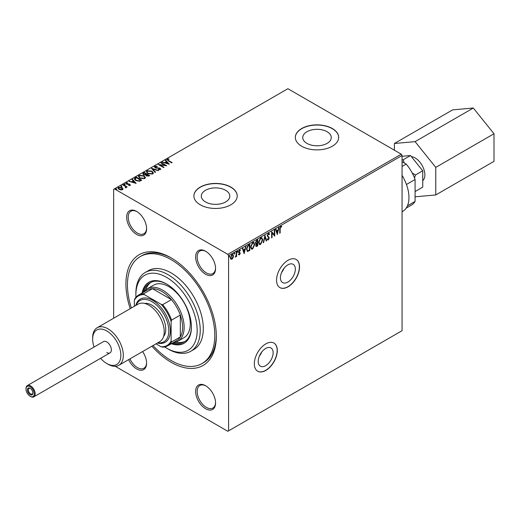 <?xml version="1.0" encoding="UTF-8"?>
<svg xmlns="http://www.w3.org/2000/svg" width="520" height="520" viewBox="0 0 520 520"><rect width="100%" height="100%" fill="white"/><g stroke="black" fill="none" stroke-linecap="round" stroke-linejoin="round"><path stroke-width="0.78" d="M287.892 264.836A10.543 6.084 120 0 0 281.002 274.131A10.543 6.084 120 0 0 282.62 282.581A10.543 6.084 120 0 0 287.892 282.055A10.543 6.084 120 0 0 294.775 272.766A10.543 6.084 120 0 0 293.163 264.316A10.543 6.084 120 0 0 287.892 264.836M265.668 348.446A10.543 6.084 120 0 0 258.784 357.74A10.543 6.084 120 0 0 260.397 366.184A10.543 6.084 120 0 0 265.668 365.664A10.543 6.084 120 0 0 272.558 356.375A10.543 6.084 120 0 0 270.94 347.925A10.543 6.084 120 0 0 265.668 348.446M265.824 343.876A16.257 9.386 120 0 0 255.203 358.196A16.257 9.386 120 0 0 257.699 371.222A16.257 9.386 120 0 0 265.824 370.416A16.257 9.386 120 0 0 276.439 356.09A16.257 9.386 120 0 0 273.949 343.07A16.257 9.386 120 0 0 265.824 343.876M257.621 371.176A16.257 9.386 120 0 0 265.668 370.325A16.257 9.386 120 0 0 276.269 356.076A16.257 9.386 120 0 0 273.871 343.025M288.041 260.267A16.257 9.386 120 0 0 277.427 274.586A16.257 9.386 120 0 0 279.916 287.612A16.257 9.386 120 0 0 288.041 286.806A16.257 9.386 120 0 0 298.662 272.486A16.257 9.386 120 0 0 296.173 259.461A16.257 9.386 120 0 0 288.041 260.267M279.838 287.567A16.257 9.386 120 0 0 287.892 286.721A16.257 9.386 120 0 0 298.486 272.467A16.257 9.386 120 0 0 296.094 259.415M130.208 308.672A63.934 36.913 60 0 1 171.119 257.875L171.119 257.875A63.934 36.913 60 0 1 216.327 336.174A63.934 36.913 60 0 1 171.119 362.278A63.934 36.913 60 0 1 151.886 346.209M131.365 308.002A61.763 35.659 60 0 1 140.238 256.588A61.763 35.659 60 0 1 171.119 259.642A61.763 35.659 60 0 1 211.471 314.074A61.763 35.659 60 0 1 202 363.565L203.535 362.681A61.763 35.659 -120 0 0 216.32 335.276M205.478 201.942A14.261 8.236 0 0 0 221.019 203.73A14.261 8.236 0 0 0 229.821 196.118A14.261 8.236 0 0 0 225.641 190.3A14.261 8.236 0 0 0 210.106 188.513A14.261 8.236 0 0 0 201.299 196.118A14.261 8.236 0 0 0 205.478 201.942M306.923 143.37A14.261 8.236 0 0 0 322.465 145.158A14.261 8.236 0 0 0 331.266 137.553A14.261 8.236 0 0 0 327.087 131.729A14.261 8.236 0 0 0 311.552 129.948A14.261 8.236 0 0 0 302.744 137.553A14.261 8.236 0 0 0 306.923 143.37M301.685 146.224A21.671 12.513 0 0 0 325.299 148.935A21.671 12.513 0 0 0 338.676 137.377A21.671 12.513 0 0 0 332.332 128.524A21.671 12.513 0 0 0 308.711 125.814A21.671 12.513 0 0 0 295.334 137.377A21.671 12.513 0 0 0 301.685 146.224M338.676 137.462A21.671 12.513 0 0 0 332.332 128.707A21.671 12.513 0 0 0 308.783 125.977A21.671 12.513 0 0 0 295.334 137.462M200.239 204.789A21.671 12.513 0 0 0 223.853 207.506A21.671 12.513 0 0 0 237.231 195.942A21.671 12.513 0 0 0 230.886 187.096A21.671 12.513 0 0 0 207.266 184.386A21.671 12.513 0 0 0 193.889 195.942A21.671 12.513 0 0 0 200.239 204.789M237.231 196.034A21.671 12.513 0 0 0 230.886 187.272A21.671 12.513 0 0 0 207.337 184.542A21.671 12.513 0 0 0 193.889 196.034M142.565 351.585A14.086 8.132 60 0 1 146.601 363.162A14.086 8.132 60 0 1 136.643 368.914A14.086 8.132 60 0 1 128.635 359.632M129.948 358.872A13 7.508 -120 0 0 137.404 367.582A13 7.508 -120 0 0 143.91 368.231A13 7.508 -120 0 0 146.595 362.707M136.643 211.425L136.643 211.425A14.086 8.132 60 0 1 146.601 228.677A14.086 8.132 60 0 1 136.643 234.429A14.086 8.132 60 0 1 126.678 217.178A14.086 8.132 60 0 1 136.643 211.425M137.033 211.66A13 7.508 -120 0 0 130.904 211.224A13 7.508 -120 0 0 128.915 221.644A13 7.508 -120 0 0 137.404 233.103A13 7.508 -120 0 0 143.91 233.747A13 7.508 -120 0 0 146.595 228.222M205.602 251.238L205.602 251.238A14.086 8.132 60 0 1 215.56 268.495A14.086 8.132 60 0 1 205.602 274.242A14.086 8.132 60 0 1 195.637 256.99A14.086 8.132 60 0 1 205.602 251.238M205.992 251.472A13 7.508 -120 0 0 199.862 251.036A13 7.508 -120 0 0 197.873 261.456A13 7.508 -120 0 0 206.369 272.916A13 7.508 -120 0 0 212.869 273.559A13 7.508 -120 0 0 215.553 268.034M205.602 385.723L205.602 385.723A14.086 8.132 60 0 1 215.56 402.974A14.086 8.132 60 0 1 205.602 408.726A14.086 8.132 60 0 1 195.637 391.469A14.086 8.132 60 0 1 205.602 385.723M205.992 385.957A13 7.508 -120 0 0 199.862 385.522A13 7.508 -120 0 0 197.873 395.941A13 7.508 -120 0 0 206.369 407.401A13 7.508 -120 0 0 212.869 408.044A13 7.508 -120 0 0 215.553 402.519M233.064 257.816L231.953 259.207L230.841 259.103L230.444 257.725L231.953 254.527L232.856 254.436L233.467 255.983L233.064 257.816L232.758 257.641L231.647 259.031L231.953 259.207M236.633 251.901L236.633 256.432L236.217 256.666L236.217 256.002L235.19 257.186L236.151 255.255L236.217 252.142L236.633 251.901M240.175 250.809L239.304 250.484L239.869 250.633L239.304 250.484L238.797 251.505L239.967 253.039L239.181 254.683L239.493 254.858L238.693 254.677L239.863 253.481L238.693 251.94L239.564 250.133L240.416 250.257L239.109 251.68L240.272 253.221L239.493 254.858L238.693 254.677M238.933 254.144L239.467 254.319M239.766 253.123L238.83 252.564M240.233 250.088L239.889 250.588M239.337 252.089L239.837 252.421M249.457 244.498L249.457 250.335L247.676 251.498L246.461 249.243L248.521 245.044L249.763 244.322L249.763 250.517L247.214 251.388M255.658 243.724L256.25 243.919L255.405 242.821L256.666 240.338L257.738 239.714L257.738 245.908L256.12 246.519L255.749 245.525L256.25 243.919L255.794 243.841M264.959 235.547L266.682 240.747L266.233 241.007L264.927 237.061L263.62 242.515L263.172 242.775L264.959 235.547M274.313 230.145L274.722 229.911L274.722 236.106L272.044 233.031L272.044 237.653L271.628 237.887L271.628 231.699L274.313 234.754L274.313 230.145M280.156 228.846L280.156 232.967L279.747 233.207L279.747 229.021L280.728 226.285L281.736 226.415L281.528 227.013L280.728 226.922L280.156 228.846L279.851 228.67L280.156 232.967M281.534 226.278L281.528 227.013M402.058 155.513L402.058 330.694L228.586 430.846L228.586 255.665L227.819 254.339L401.291 154.187L402.058 155.513L228.586 255.665M277.336 234.592L275.548 229.431L275.997 229.177L276.549 230.841L278.057 229.97L279.058 227.409L277.238 234.533M268.365 233.422L269.061 233.376L269.568 234.084L269.23 234.592L268.392 234.046L267.644 235.528L269.295 237.952L268.333 239.954L267.3 239.499L267.618 238.933L268.339 239.311L268.879 238.219L267.228 235.755L268.365 233.422M268.925 234.41L268.086 233.864L268.814 234.026L268.086 233.864L267.339 235.346L267.644 235.528M267.339 235.346L268.983 237.776L268.028 239.772L268.333 239.954L267.3 239.499M267.618 238.933L268.339 239.311M262.691 239.928L260.656 244.387L259.409 244.498L258.564 242.339L260.624 237.894L261.846 237.796L262.691 239.928L262.386 239.753L260.351 244.212L260.656 244.387M254.716 244.53L252.681 248.989L251.433 249.1L250.588 246.942L252.649 242.495L253.864 242.398L254.716 244.53L254.41 244.355L252.369 248.814L252.681 248.989M244.192 253.728L242.405 248.567L242.853 248.306L243.406 249.977L244.914 249.106L245.915 246.545L244.094 253.669M237.289 251.089L237.939 251.589L237.594 252.297L237.25 251.986L237.594 251.27L237.939 251.589L237.594 251.27M237.633 251.407L237.594 252.297L237.25 251.986M234.124 252.915L234.774 253.409L234.429 254.124L234.084 253.812L234.429 253.097L234.774 253.409L234.429 253.097M234.468 253.233L234.429 254.124L234.084 253.812M228.969 255.892L229.619 256.392L229.275 257.101L228.93 256.789L229.275 256.074L229.619 256.392L229.275 256.074M229.314 256.211L229.275 257.101L228.93 256.789M117.988 188.24L118.489 187.681L122.018 187.967L123.006 189L122.544 189.664L120.79 189.936L118.989 189.364L117.962 188.058L118.489 187.323L122.018 187.616L123.058 188.929M123.234 184.665L127.153 186.927L126.159 186.83L126.087 187.616L125.638 187.72L125.418 186.478L122.817 184.899L123.234 184.665L126.848 187.103M126.087 187.974L126.087 187.616M130.078 185.315L128.726 185.452L128.629 185.12L129.571 185.055L129.441 184.516L126.36 184.087L126.094 182.93L127.478 182.748L127.602 183.092L126.627 183.183L126.75 183.839L129.103 183.995L129.838 184.269L130.078 185.315L130.358 184.919M129.376 185.478L129.441 184.516M125.788 183.365L126.094 182.93L126.094 183.287L127.478 183.099M126.627 183.183L126.75 184.191L127.224 184.353L127.224 183.995M135.122 177.801L136.363 177.08L141.726 180.18L139.445 181.272L135.681 180.499L134.245 178.834L136.363 177.08M144.339 172.478L149.708 175.572L148.948 176.014L146.38 175.955L145.743 175.006L143.526 174.707L142.773 173.752L144.339 172.478L149.396 175.747M151.56 168.305L158.645 170.411L158.197 170.671L152.822 169.078L155.584 172.178L155.136 172.439L151.56 168.422M160.914 162.91L161.323 162.669L166.692 165.769L160.011 165.002L164.008 167.317L163.599 167.55L158.23 164.457L164.905 165.21L160.914 162.91M167.745 159.439L168.552 160.57L172.12 162.63L171.711 162.87L168.09 160.778L167.186 159.126L168.818 158.899L169.026 159.256L167.745 159.439L167.622 159.9M166.822 159.62L167.186 159.126L167.186 159.477L168.818 159.25L168.818 158.899M401.291 154.187L287.892 88.712L114.419 188.864L227.819 254.339M169.306 164.255L162.149 162.195L164.873 162.611L166.374 161.74L165.21 160.427L165.659 160.167L169.306 164.255M155.409 166.562L155.565 167.525L160.141 168.259L160.44 169.533L158.496 169.611L158.483 169.234L159.894 169.214L159.751 168.513L155.142 167.758L154.44 166.822L154.823 166.263L157.203 166.244L157.138 166.595L155.409 166.562L155.174 167.147M160.771 169.033L160.44 169.533M158.483 169.585L159.894 169.572L159.751 168.513M151.951 171.151L153.419 172.972L152.756 173.972L147.849 173.55L146.406 171.724L147.089 170.736L151.951 171.151L153.406 173.147M143.975 175.76L145.444 177.58L144.781 178.575L139.874 178.152L138.424 176.326L139.107 175.338L143.975 175.76L145.431 177.749M136.162 183.391L129.006 181.331L131.729 181.747L133.231 180.875L132.067 179.562L132.516 179.303L136.162 183.391M124.228 184.88L124.124 184.425L124.917 184.483L124.917 184.125L125.021 184.587L124.228 184.522L124.124 184.067L124.917 184.125L125.021 184.587M121.069 186.706L120.965 186.251L121.752 186.31L121.752 185.952L121.856 186.414L121.069 186.349L120.965 185.894L121.752 185.952L121.856 186.414M115.908 189.683L115.804 189.228L116.597 189.286L116.597 188.929L116.701 189.391L115.908 189.326L115.804 188.87L116.597 188.929L116.701 189.391M113.653 318.227L113.653 189.306L114.419 188.864M228.586 430.846L227.819 431.288L115.258 366.301M171.893 258.329A61.763 35.659 -120 0 0 141.772 255.703L140.238 256.588M167.745 159.796L168.552 160.927L171.815 162.805M166.862 159.803L167.186 159.477M162.559 162.312L162.597 161.935M162.597 162.285L164.873 162.962L164.873 162.611M164.873 162.962L166.374 161.74M165.419 160.66L165.659 160.167M165.659 160.524L168.948 164.209M165.594 162.825L167.973 163.885L166.751 162.156L165.594 162.825L167.973 163.534M161.22 163.085L161.323 162.669M161.323 163.026L166.042 165.75M163.703 167.492L160.011 165.002M158.867 164.821L164.905 165.568L164.905 165.21M154.466 167.011L154.823 166.263M154.823 166.621L157.203 166.602M155.409 166.92L155.565 167.525M155.565 167.875L156.227 168.103L156.227 167.745M156.227 168.103L159.113 168.266L159.113 167.908M159.113 168.266L160.141 168.617L160.141 168.259M160.141 168.617L160.738 169.214M159.894 169.572L159.751 168.864L159.894 169.572M151.847 168.747L158.243 170.644M155.376 172.296L152.822 169.078M146.419 171.906L147.089 170.736M147.089 171.087L151.951 171.509M147.108 172.055L148.265 173.667L152.191 174.018L152.698 173.017M148.265 173.31L152.191 173.661L152.718 172.855L151.541 171.392L147.648 171.041L147.089 171.88L148.265 173.667M152.191 174.018L152.191 173.661M142.805 173.94L143.267 173.095M143.267 173.446L144.339 172.828M143.52 174.057L143.936 174.817L145.548 175L146.471 174.538L144.482 173.03L143.475 173.869L143.936 174.467L145.548 174.649L146.471 174.181M146.374 175.331L146.783 176.066L148.74 175.844L147.024 174.499L146.322 175.136L146.783 175.714L148.74 175.494M148.317 176.092L148.317 175.74M146.783 176.066L146.783 175.714M145.548 175L145.548 174.649M143.936 174.817L143.936 174.467M138.444 176.508L139.107 175.338M139.107 175.695L143.975 176.111M139.133 176.657L140.29 178.269L144.209 178.62L144.722 177.625M140.29 177.918L144.209 178.269L144.742 177.457L143.566 175.994L139.672 175.65L139.113 176.488L140.29 178.269M144.209 178.62L144.209 178.269M136.363 177.437L141.421 180.356M134.264 179.01L135.122 178.152M135.09 178.964L136.091 180.609L139.159 181.207L140.764 180.453L136.5 177.639L134.999 179.153M139.159 181.207L140.764 180.096M136.091 180.609L136.091 180.258L139.159 180.856M135.09 178.607L136.091 180.258M129.415 181.447L129.454 181.071M129.454 181.422L131.729 182.097L131.729 181.747M131.729 182.097L133.231 180.875M132.275 179.797L132.516 179.303M132.516 179.66L135.805 183.346M132.451 181.961L134.829 183.02L133.608 181.292L132.451 181.961L134.829 182.663M129.571 185.406L129.441 184.873L129.571 185.406M127.478 183.079L127.478 182.748M126.627 183.534L126.75 184.191L126.627 183.534M127.224 184.353L128.063 183.976M128.063 184.327L129.103 184.353L129.103 183.995M129.103 184.353L129.838 184.619L129.838 184.269M129.838 184.619L130.078 185.672M124.917 184.483L125.021 184.938M125.424 187.72L125.418 186.83M121.752 186.31L121.856 186.764M118.489 187.681L118.489 187.323M122.018 187.967L122.018 187.616M118.632 188.325L119.398 189.475L122.064 189.742L122.382 189.04M119.398 189.475L119.398 189.124L122.064 189.391L122.415 188.87L122.415 189.222M122.064 189.742L121.602 187.85L118.97 187.603L118.599 188.143L119.398 189.124M116.597 189.286L116.701 189.742M280.423 226.739L279.851 228.67M275.788 229.294L276.549 230.841M278.655 227.643L277.101 234.124M277.882 230.711L276.419 231.198L277.303 233.123L277.882 230.711L276.725 231.374L277.303 233.123M274.417 230.087L274.417 235.892M272.044 237.653L272.044 233.031M271.628 231.719L274.313 234.754M268.899 233.311L269.568 234.084M269.262 233.903L269.042 234.24M268.028 239.772L267.579 239.876M267.312 238.758L268.034 239.135L267.312 238.758M264.823 235.879L266.682 240.747M263.62 242.515L263.315 242.339L264.622 236.886L264.927 237.061M260.351 244.212L259.259 244.394M261.683 237.718L262.386 239.753M261.443 238.381L260.332 238.342L258.674 241.924L259.493 243.711M258.98 242.099L259.649 243.822L260.637 243.763L262.281 240.169L261.599 238.446L260.637 238.518L258.98 242.099L258.674 241.924M257.433 239.895L257.738 245.908M257.433 245.733L255.983 246.402M255.508 242.411L256.464 243.321L257.329 242.892L257.329 240.591L256.548 240.682L255.508 242.411L256.159 243.139M256.464 243.321L255.964 243.152M255.977 244.413L255.853 245.102L256.9 245.758L257.329 245.511L257.329 243.529L256.159 245.278L256.9 245.758M257.329 243.529L256.25 243.919M256.548 240.682L256.854 240.864L255.814 242.587M257.329 240.591L256.854 240.864M252.369 248.814L251.284 248.995M253.708 242.327L254.41 244.355M253.468 242.983L252.356 242.951L250.698 246.532L251.518 248.313M251.004 246.708L251.674 248.424L252.661 248.365L254.3 244.77L253.624 243.055L252.661 243.126L251.004 246.708L250.698 246.532M246.571 248.833L247.891 250.783L249.353 250.12L249.353 245.193L247.5 246.071L246.571 248.833L247.585 250.608M247.891 250.783L247.319 250.588M247.5 246.071L247.806 246.246L246.877 249.008M249.353 245.193L247.806 246.246M242.645 248.43L243.406 249.977M245.511 246.779L243.958 253.26M244.738 249.841L243.275 250.335L244.16 252.252L244.738 249.841L243.581 250.51L244.16 252.252M239.181 254.683L238.388 254.494M238.628 253.968L239.155 254.137M239.35 252.895L238.524 252.389M237.289 252.122L236.944 251.804M236.327 252.083L236.633 256.432M235.599 256.548L235.274 256.932M234.124 253.948L233.779 253.63M231.647 259.031L230.536 258.928M232.694 254.371L233.467 255.983M233.161 255.801L232.758 257.641M232.44 254.969L231.647 254.904L230.549 257.309L231.647 258.472M230.549 257.309L231.953 258.655L231.186 258.577M231.647 254.904L231.953 255.08L230.854 257.485M231.953 258.655L233.058 256.217L232.609 255.034L231.953 255.08M228.969 256.925L228.625 256.607M261.736 352.014A10.543 6.084 -60 0 1 259.337 356.168M283.953 268.405A10.543 6.084 -60 0 1 281.561 272.558M164.6 346.944A43.342 25.025 -120 0 0 166.524 348.121A43.342 25.025 -120 0 0 197.171 330.428A43.342 25.025 -120 0 0 166.524 277.342A43.342 25.025 -120 0 0 135.876 295.035A43.342 25.025 -120 0 0 135.935 297.291M168.058 349.005L166.524 348.121L168.058 349.005A45.513 26.273 60 0 0 190.808 351.26L193.875 349.492A45.513 26.273 -120 0 0 200.85 313.021A45.513 26.273 -120 0 0 171.119 272.916A45.513 26.273 -120 0 0 148.363 270.66L145.301 272.435A45.513 26.273 60 0 1 168.058 274.683A45.513 26.273 60 0 1 197.789 314.788A45.513 26.273 60 0 1 190.808 351.26M177.859 341.218L183.989 337.682A30.342 17.518 -120 0 0 188.643 313.365A30.342 17.518 -120 0 0 168.818 286.631A30.342 17.518 -120 0 0 153.654 285.129L147.524 288.665A30.342 17.518 60 0 1 170.905 296.797A30.342 17.518 60 0 1 184.145 327.327A30.342 17.518 60 0 1 177.859 341.218A30.342 17.518 60 0 1 173.303 342.602M151.008 282.315A34.132 19.708 -120 0 0 145.724 289.985M143.871 292.026A34.132 19.708 60 0 1 150.222 282.731A34.132 19.708 60 0 1 166.907 284.2M171.347 343.726A35.217 20.332 -120 0 0 184.132 343.226A35.217 20.332 -120 0 0 189.527 315.01A35.217 20.332 -120 0 0 166.524 283.978A35.217 20.332 -120 0 0 148.915 282.23A35.217 20.332 -120 0 0 142.09 293.053M149.305 282.016A35.217 20.332 -120 0 0 142.857 292.611M202 363.565A61.763 35.659 60 0 1 171.119 360.51A61.763 35.659 60 0 1 153.036 345.54M135.876 295.035L135.876 293.267A45.513 26.273 60 0 1 145.301 272.435M172.114 343.285A35.217 20.332 -120 0 0 184.509 342.999M191.419 326.658A34.132 19.708 60 0 1 184.353 341.848A34.132 19.708 60 0 1 173.128 342.7M175.819 342.115A34.132 19.708 -120 0 0 185.107 341.374M156.013 343.824L161.155 346.794A28.607 16.517 -120 0 0 171.119 341.042L171.581 341.985A29.256 16.893 60 0 1 167.817 345.768L176.553 340.724A29.256 16.893 -120 0 0 180.317 336.947A29.256 16.893 -120 0 0 182.611 327.327A29.256 16.893 -120 0 0 180.317 315.055A29.256 16.893 -120 0 0 171.405 299.624L152.451 288.678A29.256 16.893 -120 0 0 147.297 290.05L138.56 295.087A29.256 16.893 60 0 1 143.715 293.722L144.306 294.593A28.607 16.517 -120 0 0 134.342 300.346L134.342 306.286M171.581 341.985L180.317 336.947L180.317 315.055L171.581 320.099L171.119 321.581A28.607 16.517 -120 0 0 161.155 304.324L162.669 304.668L171.405 299.624A29.256 16.893 -120 0 0 152.451 288.678L143.715 293.722M144.047 291.922A30.342 17.518 60 0 1 147.524 288.665M134.342 300.346L134.803 298.864A29.256 16.893 60 0 1 138.56 295.087M167.817 345.768A29.256 16.893 60 0 1 162.669 347.132L161.155 346.794M171.119 341.042L171.119 321.581M161.155 304.324L144.306 294.593M162.669 304.668A29.256 16.893 60 0 1 171.581 320.099M26 389.084A5.85 3.38 -120 0 0 30.14 396.247A5.85 3.38 -120 0 0 34.274 393.861A5.85 3.38 -120 0 0 30.14 386.692A5.85 3.38 -120 0 0 26 389.084L26 388.55A6.5 3.75 60 0 1 27.346 385.574A6.5 3.75 60 0 1 32.357 387.316A6.5 3.75 60 0 1 35.197 393.861A6.5 3.75 60 0 1 33.846 396.838A6.5 3.75 60 0 1 30.596 396.513L30.14 396.247M27.378 389.876A3.9 2.249 60 0 1 30.14 388.284A3.9 2.249 60 0 1 32.897 393.062A3.9 2.249 60 0 1 30.14 394.654A3.9 2.249 60 0 1 27.378 389.876M30.381 388.44A3.25 1.879 -120 0 0 28.971 388.388A3.25 1.879 -120 0 0 28.301 389.876A3.25 1.879 -120 0 0 29.718 393.153A3.25 1.879 -120 0 0 32.221 394.024A3.25 1.879 -120 0 0 32.884 392.782M411.353 156.618A13.845 7.995 60 0 1 424.873 174.883A13.845 7.995 60 0 1 422.74 180.694M402.058 175.357A30.342 17.518 60 0 1 408.954 197.535A30.342 17.518 60 0 1 402.668 211.425L402.058 211.783M402.058 161.707L406.172 164.079A29.256 16.893 -120 0 1 415.084 179.517L415.084 201.403A29.256 16.893 -120 0 1 411.32 205.179L406.146 208.169M407.433 205.822L415.084 201.403M406.451 184.496L415.084 179.517M402.058 166.458L406.172 164.079M414.512 177.996L415.447 175L412.139 172.874M404.241 162.968L403.188 159.751L402.058 160.043M402.058 156.286L410.481 155.532L422.74 170.787L422.74 187.129L415.447 191.347L415.084 190.678M422.74 170.787L415.447 175M410.481 155.532L403.188 159.751M394.394 150.202L394.394 143.488L452.628 109.87L473.31 108.023L494 133.757L435.767 167.381L435.767 194.961L415.084 196.807M494 133.757L494 161.343L435.767 194.961M394.394 143.488L415.084 141.642L435.767 167.381M473.31 108.023L415.084 141.642M27.346 385.574L103.506 341.601A6.5 3.75 60 0 1 106.756 341.926A6.5 3.75 60 0 1 111.007 347.653A6.5 3.75 60 0 1 110.006 352.865A6.5 3.75 60 0 1 106.756 352.541M100.588 358.306A19.936 11.512 -120 0 0 106.756 363.512A19.936 11.512 -120 0 0 120.855 355.375A19.936 11.512 -120 0 0 106.756 330.954A19.936 11.512 -120 0 0 92.658 339.092A19.936 11.512 -120 0 0 94.081 347.048M107.984 364.221L106.756 363.512L107.984 364.221A21.671 12.513 60 0 0 118.82 365.293A21.671 12.513 60 0 0 122.142 347.932A21.671 12.513 60 0 0 107.984 328.835A21.671 12.513 60 0 0 97.149 327.756A21.671 12.513 60 0 0 92.658 337.682L92.658 339.092M157.833 342.771A23.842 13.761 -120 0 0 168.558 327.269A23.842 13.761 -120 0 0 151.964 301.672A23.842 13.761 -120 0 0 136.162 305.233M135.74 305.474A24.921 14.391 60 0 1 152.731 300.346A24.921 14.391 60 0 1 170.196 328.048A24.921 14.391 60 0 1 157.41 343.012M144.547 303.427A19.507 11.258 60 0 1 151.964 305.208A19.507 11.258 60 0 1 164.06 320.457A19.507 11.258 60 0 1 163.592 336.414M97.149 327.756L138.066 304.135A21.671 12.513 60 0 1 148.902 305.208A21.671 12.513 60 0 1 163.059 324.305A21.671 12.513 60 0 1 159.738 341.673L118.82 365.293M168.552 160.927L168.552 160.57M157.768 168.201L157.768 167.85M146.263 174.655L146.263 174.304M140.498 180.609L140.498 180.252M160.095 168.935L160.095 169.292M147.089 171.88L147.089 172.237M152.718 172.855L152.718 173.206M146.322 175.136L146.322 175.494M143.475 173.869L143.475 174.226M139.113 176.488L139.113 176.839M144.742 177.457L144.742 177.814M129.701 184.86L129.701 185.218M126.451 183.43L126.451 183.787M118.599 188.143L118.599 188.5M33.846 396.838L110.006 352.865"/></g></svg>
